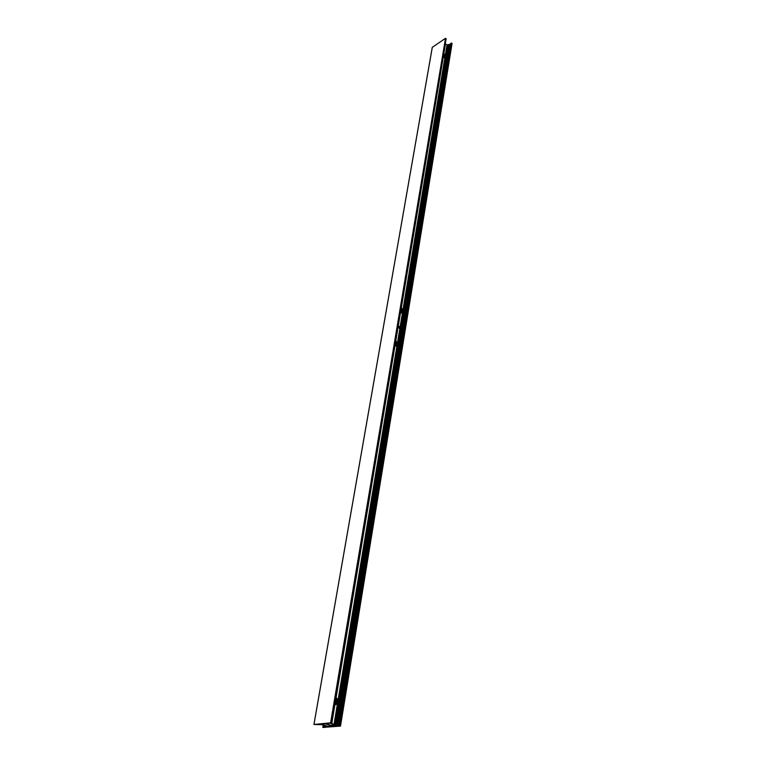 <?xml version="1.0" encoding="UTF-8"?>
<svg xmlns="http://www.w3.org/2000/svg" width="766" height="766" viewBox="0 0 766 766"><rect width="100%" height="100%" fill="white"/><g stroke="black" fill="none" stroke-linecap="round" stroke-linejoin="round"><path stroke-width="1.15" d="M323.424 727.355L340.497 726.101L332.214 725.9L326.067 723.659L328.614 723.803L327.877 723.497L328.375 723.353L331.554 723.114L330.615 722.826L313.926 724.483L322.084 724.684L328.212 726.905L325.694 726.762L326.421 727.058L323.961 727.489L323.424 727.355L323.788 725.249M329.131 726.771L321.27 724.176L325.244 723.813L333.009 726.398L329.131 726.771L329.399 725.191M450.983 43.356L452.074 43.423L340.468 726.082M338.965 725.881L450.992 43.308L338.984 725.871M338.926 726.072L450.896 43.806L449.403 44.399L337.002 726.063L449.441 44.351M447.65 44.773L449.364 44.629M432.292 47.32L445.506 38.319L446.138 38.74L331.525 723.085L446.138 38.74M329.677 723.305L331.4 723.142M332.272 720.902L331.812 723.688L331.065 723.554M335.47 704.758L336.465 699.099L335.728 698.18M335.786 697.836L337.241 699.004L336.341 704.394L334.675 704.481M331.027 723.765L334.742 725M334.799 724.684L331.812 723.688M331.333 723.525L330.002 723.085M395.534 340.956L396.74 342.143L396.089 346.012L394.959 345.859L336.054 697.931L394.739 345.725M332.214 720.883L334.943 704.576L332.214 720.883M397.736 327.819L397.458 329.457M395.428 346.127L396.051 342.44L395.428 341.598M398.052 327.676L399.814 328.71L334.005 724.416L399.814 328.71L400.446 329.083M395.754 341.081L397.678 329.581L395.754 341.081M398.674 323.98L398.033 326.048M400.982 312.93L401.566 309.407L400.963 308.564M401.068 307.903L402.246 309.091L401.623 312.834L400.302 312.518M397.975 326.402L400.628 327.963M400.733 327.321L398.349 325.914M443.658 53.553L444.663 54.702L444.108 57.68L443.255 57.182L401.288 308.037L443.074 57.048M398.626 323.951L400.513 312.652L398.626 323.951M445.247 44.083L445.065 45.137M443.648 57.488L444.041 55.114L443.524 54.338M445.525 43.892L446.99 45.041L400.111 326.948L446.99 45.041L447.516 45.453M443.84 53.697L445.247 45.28L443.84 53.697M329.294 725.153L329.026 726.762M323.252 725.076L322.859 727.403M340.449 726.063L452.045 43.356M339.788 725.852L451.614 43.011M339.577 725.823L451.452 43.001M338.84 726.072L450.829 43.825M338.007 725.977L450.216 43.853M337.921 725.977L450.159 43.873M336.628 726.13L449.125 44.639M336.456 726.111L449 44.639M335.958 726.158L448.608 44.907M335.738 726.13L448.445 44.897M335.087 725.919L448.014 44.552M334.866 725.881L447.861 44.543M334.627 725.909L447.67 44.677M334.187 726.34L334.426 724.895M400.187 328.93L400.379 327.819M334.072 726.331L334.321 724.856M400.101 328.882L400.292 327.771M332.884 725.938L333.133 724.464M399.153 328.327L399.345 327.206M332.674 725.9L332.923 724.397M398.99 328.231L399.172 327.111M332.425 725.929L332.693 724.32M398.808 328.116L398.99 327.005M332.214 725.9L332.492 724.243M398.636 328.02L398.827 326.9M327.293 724.071L327.379 723.535M331.496 723.075L446.099 38.673M330.835 722.855L445.668 38.329M330.615 722.826L445.506 38.319M313.955 724.473L432.311 47.233M326.986 727.03L327.072 726.522M326.881 727.011L326.977 726.484M326.144 726.771L326.259 726.072M325.933 726.733L326.057 725.996M325.694 726.762L325.828 725.929M325.521 727.183L325.741 725.9M325.349 727.173L325.579 725.842M324.458 727.25L324.746 725.565L324.42 727.269M324.391 727.441L324.717 725.555M324.363 727.451L324.688 725.546M323.961 727.489L324.315 725.421M323.855 727.47L324.21 725.392M323.53 727.365L323.884 725.278M336.877 698.219L336.102 698.314M337.241 699.004L336.465 699.099M336.341 704.394L335.565 704.49M396.089 346.012L395.601 346.222M396.74 342.143L396.051 342.44M396.434 341.473L395.735 341.77M401.949 308.43L401.26 308.746M402.246 309.091L401.566 309.407M444.663 54.702L444.041 55.114M444.395 54.127L443.782 54.539M322.821 727.422L323.223 725.067M340.497 726.101L452.074 43.423M336.973 726.072L449.403 44.399M334.589 725.919L447.631 44.715M313.926 724.483L432.283 47.272M325.655 726.771L325.799 725.919"/></g></svg>
